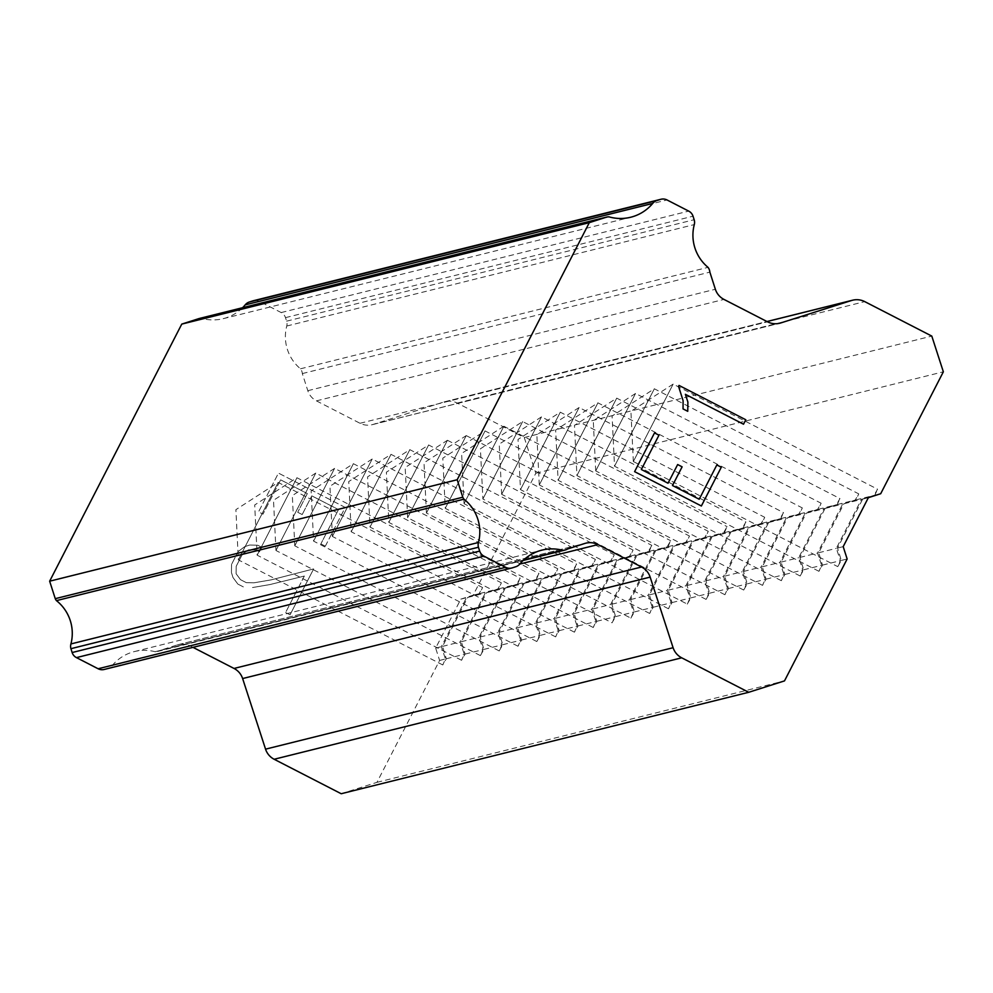 <?xml version="1.0" encoding="UTF-8"?>
<svg xmlns="http://www.w3.org/2000/svg" width="993" height="993" viewBox="0 0 993 993"><rect width="100%" height="100%" fill="white"/><g stroke="black" fill="none" stroke-linecap="round" stroke-linejoin="round"><path stroke-width="0.74" stroke-dasharray="4.96 3.72" d="M442.754 664.95L238.345 559.866L235.9 509.657L278.164 482.424L238.345 559.866L278.152 482.424L482.561 587.521L478.998 593.715L466.487 597.724L441.326 646.679L445.472 658.967L442.754 664.95L446.316 658.756L442.543 646.381L467.703 597.426L479.842 593.504L482.561 587.521M461.559 660.271L257.15 555.174L254.704 504.965L296.969 477.745L257.162 555.186L296.957 477.745L501.378 582.841L497.816 589.035L485.292 593.044L460.131 641.999L464.277 654.288L461.559 660.271L465.121 654.077L461.348 641.701L486.508 592.734L498.66 588.824L501.378 582.841M275.955 550.482L273.522 500.286L315.774 473.065L275.967 550.494L315.774 473.065L520.183 578.162L516.621 584.356L504.109 588.352L478.936 637.32L483.082 649.608L480.364 655.591L483.926 649.397L480.153 637.01L505.313 588.055L517.465 584.145L520.183 578.162M294.772 545.802L292.327 495.606L334.591 468.386L294.772 545.815L334.579 468.386L538.988 573.47L535.426 579.676L522.914 583.673L497.754 632.64L501.899 644.929L499.181 650.911L502.743 644.718L498.97 632.33L524.13 583.375L536.27 579.465L538.988 573.47M353.384 463.694L313.589 541.135L353.384 463.694L557.805 568.79L554.243 574.984L541.719 578.993L516.559 627.948L520.704 640.237L517.986 646.232L521.548 640.026L517.775 627.65L542.935 578.696L555.087 574.773L557.805 568.79M332.382 536.431L329.949 486.247L372.201 459.014L332.394 536.456L372.201 459.014L576.61 564.111L573.048 570.305L560.536 574.314L535.364 623.269L539.509 635.557L536.803 641.54L540.353 635.346L536.58 622.971L561.74 574.004L573.892 570.094L576.61 564.111M555.608 636.861L351.199 531.764L348.754 481.555L391.019 454.335L351.199 531.764L391.006 454.335L595.415 559.431L591.853 565.625L579.341 569.634L554.181 618.589L558.327 630.878L555.608 636.861L559.171 630.667L555.397 618.291L580.557 569.324L592.697 565.414L595.415 559.431M574.413 632.181L370.017 527.084L367.571 476.876L409.824 449.655L370.017 527.084L409.811 449.655L614.233 554.752L610.67 560.946L598.146 564.943L572.986 613.91L577.132 626.198L574.413 632.181L577.976 625.987L574.202 613.6L599.362 564.645L611.514 560.735L614.233 554.752M593.231 627.502L388.822 522.405L386.376 472.196L428.628 444.976L388.822 522.405L428.628 444.976L633.038 550.06L629.475 556.254L616.963 560.263L591.803 609.218L595.937 621.519L593.231 627.502L596.781 621.308L593.007 608.92L618.167 559.965L630.319 556.055L633.038 550.06M447.433 440.284L407.626 517.725L447.433 440.284L405.181 467.517L407.626 517.701L612.036 622.822L615.598 616.616L611.825 604.24L636.985 555.286L649.137 551.363L651.842 545.38L648.292 551.574L635.768 555.583L610.608 604.538L614.754 616.827L612.048 622.822M466.238 435.604L426.444 513.046L466.238 435.604L423.999 462.837L426.431 513.021M630.853 618.13L634.403 611.936L630.629 599.561L655.79 550.594L667.941 546.684L670.66 540.701L667.097 546.895L654.573 550.904L629.413 599.859L633.559 612.147L630.84 618.13L426.444 513.046M485.056 430.925L445.236 508.342L485.056 430.925L689.465 536.021L685.902 542.215L673.391 546.224L648.23 595.179L652.376 607.468L649.658 613.451L653.22 607.257L649.434 594.869L674.607 545.914L686.746 542.004L689.465 536.021M503.861 426.245L464.054 503.674L503.861 426.245L708.27 531.329L704.72 537.536L692.195 541.533L667.035 590.5L671.181 602.788L668.463 608.771L672.025 602.577L668.252 590.19L693.412 541.235L705.564 537.325L708.27 531.342M522.666 421.553L482.871 498.995L522.666 421.553M687.28 604.092L690.83 597.898L687.057 585.51L712.217 536.555L724.369 532.633L727.087 526.65L723.525 532.844L711 536.853L685.84 585.808L689.986 598.096L687.268 604.092L482.871 498.995L480.426 448.786L522.666 421.566L727.087 526.65M501.664 494.291L499.231 444.107L541.495 416.874L501.676 494.315L541.483 416.874L745.892 521.97L742.33 528.164L729.818 532.174L704.658 581.128L708.803 593.417L706.085 599.4L709.647 593.206L705.874 580.831L731.034 531.863L743.174 527.953L745.892 521.97M724.89 594.72L520.481 489.623L518.036 439.415L560.3 412.194L520.481 489.623L560.288 412.194L764.709 517.291L761.147 523.485L748.623 527.494L723.463 576.449L727.608 588.737L724.89 594.72L728.452 588.526L724.679 576.151L749.839 527.184L761.991 523.274L764.709 517.291M539.286 484.932L536.853 434.735L579.105 407.515L539.298 484.944L579.105 407.515L783.514 512.611L779.952 518.805L767.428 522.802L742.267 571.769L746.413 584.058L743.695 590.041L747.257 583.847L743.484 571.459L768.644 522.504L780.796 518.594L783.514 512.611M762.512 585.361L558.103 480.264L555.658 430.056L597.923 402.835L558.103 480.264L597.91 402.835L802.319 507.919L798.757 514.126L786.245 518.123L761.085 567.09L765.231 579.378L762.512 585.361L766.075 579.167L762.301 566.78L787.461 517.825L799.601 513.915L802.319 507.919M781.317 580.682L576.921 475.585L574.475 425.376L616.727 398.143L576.921 475.585L616.715 398.143L821.137 503.24L817.574 509.434L805.05 513.443L779.89 562.398L784.036 574.686L781.317 580.682L784.88 574.475L781.106 562.1L806.266 513.145L818.418 509.223L821.137 503.24M595.713 470.881L593.28 420.697L635.532 393.464L595.726 470.905L635.532 393.464L839.941 498.56L836.379 504.754L823.867 508.764L798.695 557.718L802.84 570.007L800.135 575.99L803.685 569.796L799.911 557.421L825.071 508.453L837.223 504.543L839.941 498.56M818.94 571.31L614.53 466.214L612.085 416.005L654.35 388.784L614.53 466.214L654.337 388.784L858.746 493.881L855.184 500.075L842.672 504.084L817.512 553.039L821.658 565.327L818.94 571.31L822.502 565.116L818.729 552.741L843.889 503.774L856.028 499.864L858.746 493.881M633.335 461.522L630.903 411.325L673.155 384.105L633.348 461.534L673.142 384.105L877.564 489.201L874.001 495.395L861.477 499.392L836.317 548.359L840.463 560.648L837.744 566.631L841.307 560.437L837.533 548.049L862.694 499.094L874.845 495.184L877.564 489.201M280.634 479.842L307.333 493.571L280.634 479.842L262.996 514.151L280.634 479.842M307.333 493.571L297.726 512.276L307.333 493.571M297.726 512.276L302.182 514.56L297.726 512.276M302.182 514.56L311.79 495.867L302.182 514.56M311.79 495.867L338.501 509.595L311.79 495.867M338.501 509.595L320.863 543.903L338.501 509.595M320.863 543.903L325.319 546.187L320.876 543.903M325.319 546.187L345.241 507.435L278.462 473.102L258.552 511.854L262.996 514.151L258.552 511.854L278.462 473.102L345.241 507.435L325.319 546.187M261.755 547.28L257.746 545.219L261.755 547.28L259.434 551.798L261.755 547.28M257.746 545.219L249.591 545.045L257.746 545.219M249.591 545.045L244.663 546.684L249.603 545.045M244.663 546.684L238.134 551.574L244.663 546.684M238.134 551.574L231.543 564.396L238.134 551.574M231.543 564.396L231.431 572.527L231.543 564.396M231.431 572.527L232.995 577.516L231.443 572.527M232.995 577.516L237.861 584.083L232.995 577.504M237.861 584.083L244.464 587.471L237.861 584.083M252.507 587.546L269.922 584.567L252.52 587.546M269.922 584.567L304.342 576.052L269.922 584.567M304.342 576.052L285.599 612.52L304.354 576.052M285.599 612.52L290.055 614.816L285.599 612.52M290.055 614.816L313.651 568.902L271.077 579.887L253.985 582.804L246.351 582.668L240.492 579.651L236.111 573.731L236.197 566.295L242.416 554.206L248.387 549.861L255.772 549.923L259.434 551.798L255.772 549.923L248.387 549.861L242.416 554.206L236.197 566.295L236.111 573.718L240.492 579.651L246.351 582.668L253.985 582.804L271.089 579.887L313.651 568.902L290.055 614.816M253.426 300.718A8.701 8.701 76 0 1 259.508 301.413L281.18 312.559A8.701 8.701 76 0 1 285.488 317.648L286.617 321.161A8.701 8.701 76 0 1 286.754 326.027A41.793 41.78 76 0 0 300.482 368.8A8.701 8.701 76 0 1 302.319 373.579L307.818 390.696A17.415 17.415 76 0 0 316.432 400.862L360.025 423.279A17.415 17.415 76 0 0 373.244 424.383L443.995 401.954A17.415 17.415 76 0 1 457.214 403.071L524.254 437.541L535.81 473.251L473.152 595.179L460.826 599.127L435.654 648.094L439.614 660.432L376.955 782.347L341.195 793.73M193.002 647.362L190.433 646.033A17.415 17.415 76 0 0 177.151 644.941L160.034 650.44L567.562 548.992M104.203 669.468A8.701 8.701 76 0 0 104.761 669.307L108.274 668.177A8.701 8.701 76 0 0 112.321 665.447A41.793 41.78 76 0 1 155.082 651.718A8.701 8.701 76 0 0 160.034 650.44M242.602 307.693A41.793 41.78 76 0 1 201.529 318.306A8.391 8.391 76 0 0 199.258 318.492M654.524 432.911L634.601 471.663L701.368 505.996M687.739 411.313L683.047 408.905L683.097 400.688L678.554 386.364M679.026 385.433L678.542 386.376M856.028 499.864L874.001 495.395M837.223 504.543L855.184 500.075M818.418 509.223L836.379 504.754M799.601 513.915L817.574 509.434M780.796 518.594L798.757 514.126M761.991 523.274L779.952 518.805M743.174 527.953L761.147 523.485M724.369 532.633L742.33 528.164M705.564 537.325L723.525 532.844M686.746 542.004L704.72 537.536M667.941 546.684L685.902 542.215M649.137 551.363L667.097 546.895M630.319 556.055L648.292 551.574M611.514 560.735L629.475 556.254M592.697 565.414L610.67 560.946M573.892 570.094L591.853 565.625M555.087 574.773L573.048 570.305M536.27 579.465L554.243 574.984M517.465 584.145L535.426 579.676M498.66 588.824L516.621 584.356M479.842 593.504L497.816 589.035M473.152 595.179L478.998 593.715M535.81 473.251L943.35 371.804M874.845 495.184L880.692 493.72M843.889 503.774L861.477 499.392M818.729 552.741L836.317 548.359M822.502 565.116L840.463 560.648M825.071 508.453L842.672 504.084M799.911 557.421L817.512 553.039M803.685 569.796L821.658 565.327M800.135 575.99L595.726 470.905M806.266 513.145L823.867 508.764M781.106 562.1L798.695 557.718M784.88 574.475L802.84 570.007M787.461 517.825L805.05 513.443M762.301 566.78L779.89 562.398M766.075 579.167L784.036 574.686M768.644 522.504L786.245 518.123M743.484 571.459L761.085 567.09M747.257 583.847L765.231 579.378M743.695 590.041L539.298 484.944M749.839 527.184L767.428 522.802M724.679 576.151L742.267 571.769M728.452 588.526L746.413 584.058M731.034 531.863L748.623 527.494M705.874 580.831L723.463 576.449M709.647 593.206L727.608 588.737M706.085 599.4L501.676 494.315M712.217 536.555L729.818 532.174M687.057 585.51L704.658 581.128M690.83 597.898L708.803 593.417M693.412 541.235L711 536.853M668.252 590.19L685.84 585.808M672.025 602.577L689.986 598.096M668.463 608.771L464.054 503.674M674.607 545.914L692.195 541.533M649.434 594.869L667.035 590.5M653.22 607.257L671.181 602.788M649.658 613.451L445.249 508.354L442.804 458.145L485.043 430.925M655.79 550.594L673.391 546.224M630.629 599.561L648.23 595.179M634.403 611.936L652.376 607.468M636.985 555.286L654.573 550.904M611.825 604.24L629.413 599.859M615.598 616.616L633.559 612.147M618.167 559.965L635.768 555.583M593.007 608.92L610.608 604.538M596.781 621.308L614.754 616.827M599.362 564.645L616.963 560.263M574.202 613.6L591.803 609.218M577.976 625.987L595.937 621.519M580.557 569.324L598.146 564.943M555.397 618.291L572.986 613.91M559.171 630.667L577.132 626.198M561.74 574.004L579.341 569.634M536.58 622.971L554.181 618.589M540.353 635.346L558.327 630.878M536.803 641.54L332.394 536.456M542.935 578.696L560.536 574.314M517.775 627.65L535.364 623.269M521.548 640.026L539.509 635.557M517.986 646.232L313.589 541.135L311.144 490.927L353.371 463.706M524.13 583.375L541.719 578.993M498.97 632.33L516.559 627.948M502.743 644.718L520.704 640.237M499.181 650.911L294.772 545.815M505.313 588.055L522.914 583.673M480.153 637.01L497.754 632.64M483.926 649.397L501.899 644.929M480.364 655.591L275.967 550.494M486.508 592.734L504.109 588.352M461.348 641.701L478.936 637.32M465.121 654.077L483.082 649.608M467.703 597.426L485.292 593.044M442.543 646.381L460.131 641.999M446.316 658.756L464.277 654.288M841.307 560.437L847.153 558.985M376.955 782.347L784.495 680.9M439.614 660.432L445.472 658.967M837.533 548.049L843.194 546.646M862.694 499.094L868.354 497.679M155.082 651.718L523.683 559.965M201.529 318.306L609.069 216.859M300.482 368.8L708.009 267.353M302.319 373.579L709.858 272.132M524.254 437.541L931.794 336.093M460.826 599.127L466.487 597.724M435.654 648.094L441.326 646.679M190.433 646.033L112.321 665.447M177.151 644.941L584.691 543.494M108.274 668.177L515.814 566.73M104.761 669.307L512.301 567.859M259.508 301.413L667.048 199.965M281.18 312.559L688.72 211.112M285.488 317.648L693.027 216.201M286.617 321.161L694.157 219.714M286.754 326.027L694.293 224.579M307.818 390.696L715.357 289.248M316.432 400.862L723.971 299.414M360.025 423.279L767.564 321.831M373.244 424.383L778.649 323.47M443.995 401.954L767.018 321.546M457.214 403.071L864.754 301.624M447.446 440.284L651.842 545.38M466.251 435.604L670.66 540.701M633.348 461.534L837.744 566.631M503.848 426.245L461.608 453.466L464.054 503.662M178.268 644.631L585.796 543.183M157.577 651.47L523.15 560.474M134.378 651.582L541.917 550.134M223.152 318.691L630.692 217.244M372.189 424.694L779.728 323.234M445.05 401.656L766.968 321.521"/><path stroke-width="1.49" d="M748.734 692.282L341.195 793.73L274.155 759.26L681.695 657.813A17.415 17.415 -104 0 1 673.093 647.709L650.154 577.107A17.415 17.415 76 0 0 641.565 567.003L597.972 544.586A17.415 17.415 76 0 0 584.691 543.494L567.562 548.992A8.701 8.701 -104 0 1 562.621 550.271A41.793 41.78 76 0 0 519.848 563.999A8.701 8.701 -104 0 1 515.814 566.73L512.301 567.859A8.701 8.701 -104 0 1 505.66 567.313L483.988 556.167A8.701 8.701 -104 0 1 479.681 551.09L478.44 547.242A8.701 8.701 -104 0 1 478.465 542.488A41.793 41.78 76 0 0 463.967 499.181A8.391 8.391 -104 0 1 462.8 497.22L457.19 479.743L589.308 222.655L606.797 217.045A8.391 8.391 -104 0 1 609.069 216.859A41.793 41.78 76 0 0 652.699 203.441A8.701 8.701 -104 0 1 656.559 200.66L660.407 199.419A8.701 8.701 -104 0 1 667.048 199.965L688.72 211.112A8.701 8.701 -104 0 1 693.027 216.201L694.157 219.714A8.701 8.701 -104 0 1 694.293 224.579A41.793 41.78 76 0 0 708.009 267.353A8.701 8.701 -104 0 1 709.858 272.132L715.357 289.248A17.415 17.415 76 0 0 723.971 299.414L767.564 321.831A17.415 17.415 76 0 0 780.783 322.936L851.535 300.507A17.415 17.415 -104 0 1 864.754 301.624L931.794 336.093L943.35 371.804L880.692 493.72L868.354 497.679L843.194 546.646L847.153 558.985L784.495 680.9L748.734 692.282L681.695 657.813M193.002 647.362L234.025 668.45A17.415 17.415 76 0 1 242.627 678.554L265.553 749.156A17.415 17.415 76 0 0 274.155 759.26M606.797 217.045L199.258 318.492L181.769 324.103L49.65 581.19L55.26 598.667A8.391 8.391 76 0 0 56.44 600.628A41.793 41.78 76 0 1 70.925 643.936A8.701 8.701 76 0 0 70.913 648.69L72.141 652.538A8.701 8.701 76 0 0 76.449 657.614L98.121 668.761A8.701 8.701 76 0 0 104.203 669.468L511.743 568.021M242.602 307.693A41.793 41.78 76 0 0 245.172 304.888L652.699 203.441M660.966 199.27L253.426 300.718A8.701 8.701 76 0 0 252.867 300.867L249.032 302.108A8.701 8.701 76 0 0 245.172 304.888M641.341 469.503L668.053 483.231L641.341 469.503L658.967 435.195L641.341 469.503M668.053 483.231L677.66 464.538L668.053 483.231M677.66 464.538L682.117 466.834L677.66 464.538M682.117 466.834L672.497 485.527L682.104 466.834M672.497 485.527L699.209 499.256L672.497 485.527M699.209 499.256L716.847 464.947L699.209 499.256M716.847 464.947L721.29 467.244L716.834 464.96M701.368 505.996L721.29 467.244L701.381 505.996L634.601 471.663L654.524 432.911L658.967 435.195L654.524 432.911M687.739 411.313L687.888 402.041L687.739 411.313L683.047 408.905L683.097 400.688L678.554 386.364L679.026 385.433L745.805 419.766L679.026 385.433M745.805 419.766L743.521 424.21L685.381 394.32L687.888 402.041L685.381 394.32L743.509 424.21L745.805 419.766M523.683 559.965L562.621 550.271M70.913 648.69L478.44 547.242M70.925 643.936L478.465 542.488M56.44 600.628L463.967 499.181M55.26 598.667L462.8 497.22M49.65 581.19L457.19 479.743M181.769 324.103L589.308 222.655M249.032 302.108L656.559 200.66M265.553 749.156L673.093 647.709M242.627 678.554L650.154 577.107M234.025 668.45L641.565 567.003M519.811 564.049L597.972 544.586M98.121 668.761L505.66 567.313M76.449 657.614L483.988 556.167M72.141 652.538L479.681 551.09M252.867 300.867L660.407 199.419M778.649 323.47L780.783 322.936M767.018 321.546L851.535 300.507M523.15 560.474L565.116 550.023M766.968 321.521L852.59 300.209"/></g></svg>
